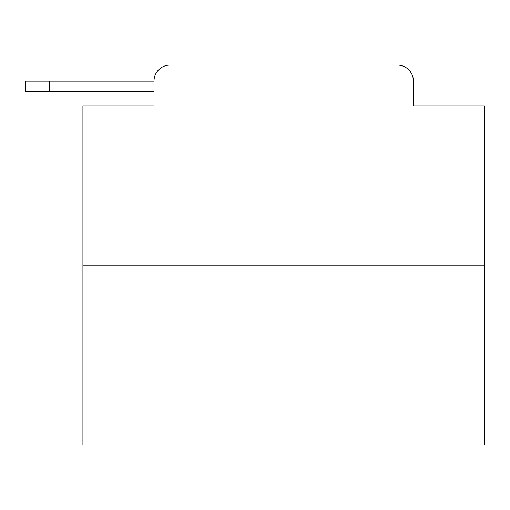 <?xml version="1.0" encoding="UTF-8"?>
<svg xmlns="http://www.w3.org/2000/svg" width="510" height="510" viewBox="0 0 510 510"><rect width="100%" height="100%" fill="white"/><g stroke="black" fill="none" stroke-linecap="round" stroke-linejoin="round"><path stroke-width="0.76" d="M484.5 265.844L82.926 265.844L82.926 444.943L484.5 444.943L484.5 106.016L413.419 106.016L413.419 81.115A16.065 16.065 0 0 0 397.36 65.057L170.066 65.057A16.065 16.065 0 0 0 154.001 81.115L154.001 106.016L154.001 91.558L25.5 91.558L25.5 81.115L73.689 81.115M82.926 265.844L82.926 106.016L154.001 106.016M170.066 65.057L221.066 65.057M346.36 65.057L397.36 65.057M413.419 106.016L413.419 81.115M49.597 91.558L49.597 81.115L154.001 81.115"/></g></svg>

